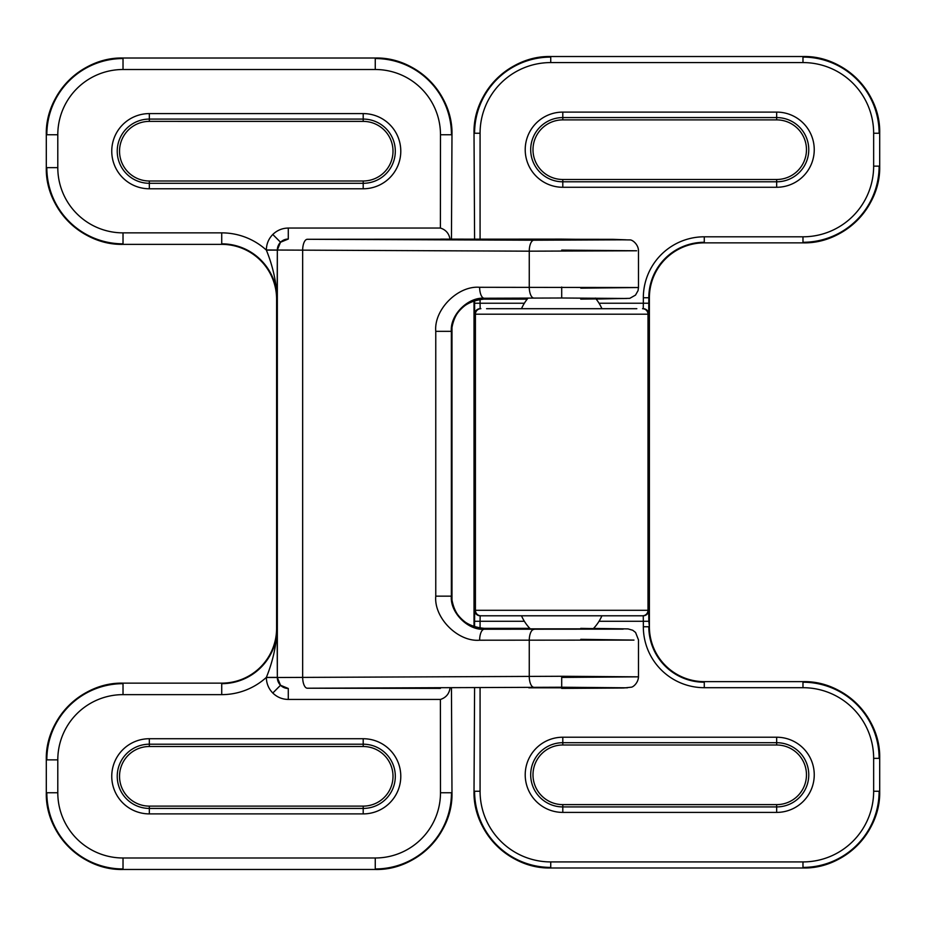 <?xml version="1.0" encoding="UTF-8"?>
<svg xmlns="http://www.w3.org/2000/svg" width="926" height="926" viewBox="0 0 926 926"><rect width="100%" height="100%" fill="white"/><g stroke="black" fill="none" stroke-linecap="round" stroke-linejoin="round"><path stroke-width="1.39" d="M119.535 151.193A29.806 29.806 0 0 0 149.341 180.998A29.806 29.806 0 0 1 119.535 151.193A29.806 29.806 0 0 1 149.341 121.375A29.806 29.806 0 0 0 119.535 151.193M363.2 180.998A29.806 29.806 0 0 0 393.006 151.193A29.806 29.806 0 0 0 363.2 121.387A29.806 29.806 0 0 1 393.006 151.193A29.806 29.806 0 0 1 363.2 180.998L149.341 180.998L149.341 183.302L363.2 183.302L363.2 180.998L149.341 180.998M363.2 806.118A29.806 29.806 0 0 0 393.006 776.312A29.806 29.806 0 0 0 363.2 746.506A29.806 29.806 0 0 1 393.006 776.312A29.806 29.806 0 0 1 363.2 806.118L149.341 806.118A29.806 29.806 0 0 1 119.535 776.312A29.806 29.806 0 0 0 149.341 806.118L149.341 808.421L363.2 808.421L363.2 806.118L149.341 806.118M451.46 688.388L451.981 792.76A76.719 76.719 0 0 1 375.261 869.479L123.019 869.479A76.719 76.719 0 0 1 46.3 792.76L46.3 759.864A76.719 76.719 0 0 1 123.019 683.145L221.719 683.145A54.889 54.889 0 0 0 276.608 628.256L276.608 299.248A54.889 54.889 0 0 0 221.719 244.36L123.019 244.36C82.032 245.413 45.247 208.639 46.3 167.641L46.3 134.745C45.247 93.746 82.02 56.961 123.019 58.014L375.261 58.014C416.26 56.961 453.045 93.734 451.981 134.745L451.46 239.116M149.341 738.728L149.341 746.506A29.806 29.806 0 0 0 119.535 776.312A29.806 29.806 0 0 1 149.341 746.506L363.2 746.506L363.2 744.203L149.341 744.203A32.109 32.109 0 0 0 117.232 776.312A32.109 32.109 0 0 0 149.341 808.421L149.341 813.896A37.584 37.584 0 0 1 111.757 776.312A37.584 37.584 0 0 1 149.341 738.728L363.2 738.728A37.584 37.584 0 0 1 400.784 776.312A37.584 37.584 0 0 1 363.2 813.896L149.341 813.896M450.001 688.388L449.955 688.539C449.017 694.014 445.857 697.648 440.487 699.443L288.287 699.443C282.28 699.35 277.106 697.209 272.788 693.018C268.598 688.701 266.457 683.527 266.364 677.508L266.364 677.381C272.927 661.245 276.527 644.866 277.14 628.256L277.325 677.508L561.7 676.269L638.477 676.837L561.7 677.415M580.799 639.334L633.974 640.086L479.633 640.213C457.93 642.088 433.796 617.862 435.764 596.159L435.764 331.334C433.796 309.643 457.93 285.416 479.633 287.291L637.864 287.535L580.799 288.16M596.124 299.063L629.773 298.346L635.514 295.105L638.06 290.59L638.465 287.616M527.218 299.144L484.263 299.144L527.218 299.144M451.981 325.697L451.981 601.807L451.981 325.697M593.138 628.847L530.274 628.847M528.804 687.81L594.608 687.81L528.804 687.81M528.804 239.695L594.608 239.695L528.804 239.695M479.633 287.291A10.962 4.63 89.8 0 0 484.263 298.253C467.989 296.876 449.897 315.071 451.367 331.334L451.367 596.159C449.897 612.433 467.989 630.629 484.263 629.24L623.175 629.136L580.741 628.372M638.477 287.604L638.477 250.657C638.373 244.429 632.331 239.545 629.773 239.915L561.7 239.116L307.305 239.29L533.897 240.216L625.941 239.811L613.024 239.336L440.591 239.116M561.7 250.089L636.648 250.784L529.255 251.177L266.364 249.985C266.457 243.966 268.598 238.804 272.788 234.475C277.106 230.296 282.28 228.155 288.287 228.051L440.487 228.051C445.857 229.845 449.006 233.479 449.955 238.966L450.001 239.116M593.543 628.418L628.048 628.904L632.724 630.247L635.572 632.458L638.477 639.889L638.477 676.837C638.28 682.74 633.187 687.266 631.115 687.208L623.511 688.006L561.7 688.388L627.504 687.81L561.7 687.231L307.305 688.215L440.394 688.388M288.287 699.443L288.287 688.481A10.962 10.962 -135 0 1 277.337 677.496L277.337 249.997A10.962 10.962 135 0 1 288.299 239.035L280.532 242.23L277.325 249.985L277.14 299.248C276.527 282.627 272.927 266.248 266.364 250.113L266.364 249.985M484.263 628.349L529.799 628.349L484.263 628.349C467.989 629.819 449.897 611.727 451.367 595.453C453.312 615.431 464.285 626.404 484.263 628.349L484.263 629.24A10.962 4.63 -89.8 0 0 479.633 640.213M451.367 332.052C449.92 315.87 467.746 297.871 483.939 299.144L483.939 299.144C464.134 301.251 453.265 312.212 451.367 332.052M277.325 250.113L266.364 250.113A66.383 66.383 0 0 0 221.719 232.866L221.719 243.839A55.41 55.41 0 0 1 277.14 299.248L277.14 628.256A55.41 55.41 0 0 1 221.719 683.666L221.719 694.639L123.019 694.639A65.225 65.225 0 0 0 57.794 759.864L57.794 792.76A65.225 65.225 0 0 0 123.019 857.985L375.261 857.985A65.225 65.225 0 0 0 440.487 792.76L440.394 699.443M221.719 694.639A66.383 66.383 0 0 0 266.364 677.381L277.325 677.381M806.465 774.807A29.806 29.806 0 0 0 776.659 745.002A29.806 29.806 0 0 1 806.465 774.807A29.806 29.806 0 0 1 776.659 804.625A29.806 29.806 0 0 0 806.465 774.807M562.8 745.002A29.806 29.806 0 0 0 532.994 774.807A29.806 29.806 0 0 0 562.8 804.613A29.806 29.806 0 0 1 532.994 774.807A29.806 29.806 0 0 1 562.8 745.002L776.659 745.002L776.659 742.698L562.8 742.698L562.8 745.002L776.659 745.002M562.8 119.882A29.806 29.806 0 0 0 532.994 149.688A29.806 29.806 0 0 0 562.8 179.494A29.806 29.806 0 0 1 532.994 149.688A29.806 29.806 0 0 1 562.8 119.882L776.659 119.882A29.806 29.806 0 0 1 806.465 149.688A29.806 29.806 0 0 0 776.659 119.882L776.659 117.579L562.8 117.579L562.8 119.882L776.659 119.882M474.587 239.116L474.019 133.24C472.954 92.241 509.74 55.456 550.739 56.521L802.981 56.521A76.719 76.719 0 0 1 879.7 133.24L879.7 166.136A76.719 76.719 0 0 1 802.981 242.855L704.281 242.855A54.889 54.889 0 0 0 649.392 297.744L649.392 626.752A54.889 54.889 0 0 0 704.281 681.64L802.981 681.64C843.968 680.587 880.753 717.361 879.7 758.359L879.7 791.255C880.753 832.254 843.98 869.039 802.981 867.986L550.739 867.986C509.74 869.039 472.954 832.266 474.019 791.255L474.587 688.388M776.659 179.494A29.806 29.806 0 0 0 806.465 149.688A29.806 29.806 0 0 1 776.659 179.494L562.8 179.494L562.8 181.797L776.659 181.797A32.109 32.109 0 0 0 808.768 149.688A32.109 32.109 0 0 0 776.659 117.579L776.659 112.104A37.584 37.584 0 0 1 814.243 149.688A37.584 37.584 0 0 1 776.659 187.272L776.659 179.494L562.8 179.494M474.019 626.717L474.019 300.788L474.019 626.717M486.578 308.705L636.833 308.705M480.073 688.388L480.073 791.255A70.665 70.665 0 0 0 550.739 861.921L802.981 861.921A70.665 70.665 0 0 0 873.646 791.255L873.646 758.359A70.665 70.665 0 0 0 802.981 687.694L704.281 687.694A60.942 60.942 0 0 1 643.338 626.752L643.338 621.277L648.813 621.277L649.392 626.752L648.813 297.744L648.721 314.192L648.003 314.192L648.003 610.303L648.721 610.303A5.487 5.487 -90 0 1 643.234 615.79L480.166 615.79L643.234 615.79L643.338 621.277L599.041 621.277M266.364 677.508L277.325 677.508L280.532 685.263L272.788 693.018M280.532 685.263L288.287 688.481M280.532 242.23L272.788 234.475M561.7 676.269L561.7 687.231M561.7 287.037L561.7 297.998L484.263 298.253L484.263 299.144M580.741 299.121L626.798 298.485L561.7 297.998M149.341 121.375L363.2 121.375L363.2 119.084L149.341 119.084A32.109 32.109 0 0 0 117.232 151.193A32.109 32.109 0 0 0 149.341 183.302L149.341 188.777A37.584 37.584 0 0 1 111.757 151.193A37.584 37.584 0 0 1 149.341 113.597L149.341 121.375L363.2 121.387M363.2 188.777L363.2 183.302A32.109 32.109 0 0 0 395.309 151.193A32.109 32.109 0 0 0 363.2 119.084L363.2 113.597A37.584 37.584 0 0 1 400.784 151.193A37.584 37.584 0 0 1 363.2 188.777L149.341 188.777M533.897 298.056A10.962 4.63 89.8 0 1 529.255 287.083L529.255 251.177A10.962 4.63 90.2 0 1 533.897 240.216M533.897 687.289A10.962 4.63 -90.2 0 1 529.255 676.316L529.255 640.41A10.962 4.63 -89.8 0 1 533.897 629.448M307.305 688.215A10.962 4.63 -90.2 0 1 302.663 677.242L302.663 250.251A10.962 4.63 90.2 0 1 307.305 239.29M149.341 113.597L363.2 113.597M440.394 228.051L440.487 134.745A65.225 65.225 0 0 0 375.261 69.508L123.019 69.508A65.225 65.225 0 0 0 57.794 134.745L57.794 167.641A65.225 65.225 0 0 0 123.019 232.866L221.719 232.866M363.2 813.896L363.2 808.421A32.109 32.109 0 0 0 395.309 776.312A32.109 32.109 0 0 0 363.2 744.203L363.2 738.728M123.019 232.866L123.019 243.839A76.198 76.198 0 0 1 46.832 167.641L57.794 167.641M46.3 167.641L46.3 167.641A76.719 76.719 0 0 0 123.019 244.36M57.794 134.745L46.832 134.745A76.198 76.198 0 0 1 123.019 58.546L123.019 69.508M123.019 58.014L123.019 58.014A76.719 76.719 0 0 0 46.3 134.745M123.019 857.985L123.019 868.958A76.198 76.198 0 0 1 46.832 792.76L57.794 792.76M57.794 759.864L46.832 759.864A76.198 76.198 0 0 1 123.019 683.666L123.019 694.639M440.487 792.76L451.46 792.76A76.198 76.198 0 0 1 375.261 868.958L375.261 857.985M375.261 69.508L375.261 58.546A76.198 76.198 0 0 1 451.46 134.745L440.487 134.745M451.981 134.745L451.981 134.745A76.719 76.719 0 0 0 375.261 58.014M276.608 628.256L276.608 628.256A54.889 54.889 0 0 1 221.719 683.145L221.719 683.145M221.719 244.36L221.719 244.36A54.889 54.889 0 0 1 276.608 299.248L276.608 299.248M46.3 759.864L46.3 759.864C45.247 718.854 82.032 682.08 123.019 683.145M123.019 869.479L123.019 869.479C82.02 870.544 45.247 833.759 46.3 792.76M451.981 792.76L451.981 792.76C453.045 833.759 416.26 870.544 375.261 869.479M435.764 596.159L451.367 596.159M435.764 331.334L451.367 331.334M288.287 239.024L288.287 228.051M814.243 774.807A37.584 37.584 0 0 1 776.659 812.403L776.659 806.916A32.109 32.109 0 0 0 808.768 774.807A32.109 32.109 0 0 0 776.659 742.698L776.659 737.223A37.584 37.584 0 0 1 814.243 774.807M776.659 804.613L562.8 804.625L562.8 806.916L776.659 806.916L776.659 804.625L562.8 804.613M562.8 737.223L562.8 742.698A32.109 32.109 0 0 0 530.691 774.807A32.109 32.109 0 0 0 562.8 806.916L562.8 812.403A37.584 37.584 0 0 1 525.216 774.807A37.584 37.584 0 0 1 562.8 737.223L776.659 737.223M524.371 621.277L480.073 621.277L480.073 628.083M776.659 812.403L562.8 812.403M776.659 187.272L562.8 187.272A37.584 37.584 0 0 1 525.216 149.688A37.584 37.584 0 0 1 562.8 112.104L776.659 112.104M599.041 303.23L643.338 303.23L643.338 297.744A60.942 60.942 0 0 1 704.281 236.801L802.981 236.801A70.665 70.665 0 0 0 873.646 166.136L873.646 133.24A70.665 70.665 0 0 0 802.981 62.574L550.739 62.574A70.665 70.665 0 0 0 480.073 133.24L480.073 239.116M480.073 299.422L480.073 303.23L524.371 303.23M648.813 621.277L648.721 610.303M642.517 308.705A5.487 5.487 -90 0 1 648.003 314.192L475.408 314.192L475.408 610.303L648.003 610.303A5.487 5.487 -90 0 1 642.517 615.79M480.895 308.705A5.487 5.487 90 0 0 475.408 314.192L474.691 314.192L474.587 300.603M474.587 626.902L474.587 621.277L480.073 621.277L480.166 615.79A5.487 5.487 90 0 1 474.691 610.303L474.587 621.277M474.691 610.303L475.408 610.303A5.487 5.487 90 0 0 480.895 615.79M562.8 112.104L562.8 117.579A32.109 32.109 0 0 0 530.691 149.688A32.109 32.109 0 0 0 562.8 181.797L562.8 187.272M474.019 791.255L474.019 791.255A76.719 76.719 0 0 0 550.739 867.986M550.739 861.921L550.739 867.407A76.152 76.152 0 0 1 474.587 791.255L480.073 791.255M550.739 56.521A76.719 76.719 0 0 0 474.019 133.24L474.019 133.24M480.073 133.24L474.587 133.24A76.152 76.152 0 0 1 550.739 57.088L550.739 62.574M802.981 62.574L802.981 57.088A76.152 76.152 0 0 1 879.121 133.24L873.646 133.24M873.646 166.136L879.121 166.136A76.152 76.152 0 0 1 802.981 242.288L802.981 236.801M802.981 867.986L802.981 867.986A76.719 76.719 0 0 0 879.7 791.255M873.646 791.255L879.121 791.255A76.152 76.152 0 0 1 802.981 867.407L802.981 861.921M879.7 758.359L879.7 758.359A76.719 76.719 0 0 0 802.981 681.64M802.981 687.694L802.981 682.219A76.152 76.152 0 0 1 879.121 758.359L873.646 758.359M704.281 236.801L704.281 242.288A55.456 55.456 0 0 0 648.813 297.744L643.338 297.744M649.392 297.744L649.392 297.744A54.889 54.889 0 0 1 704.281 242.855L704.281 242.855M643.338 626.752L648.813 626.752A55.456 55.456 0 0 0 704.281 682.219L704.281 687.694M704.281 681.64L704.281 681.64A54.889 54.889 0 0 1 649.392 626.752L649.392 626.752M474.691 314.192A5.487 5.487 90 0 1 480.166 308.705L480.073 303.23L474.587 303.23M648.813 303.23L643.338 303.23L643.234 308.705A5.487 5.487 -90 0 1 648.721 314.192M879.7 166.136L879.7 166.136C880.753 207.146 843.968 243.92 802.981 242.855M802.981 56.521L802.981 56.521C843.98 55.456 880.753 92.241 879.7 133.24M149.341 746.506L363.2 746.506M521.5 615.79A43.869 43.869 0 0 0 530.436 629.02M592.964 629.02A43.869 43.869 0 0 0 601.912 615.79M601.912 308.705A43.869 43.869 0 0 0 595.325 298.079M528.086 298.079A43.869 43.869 0 0 0 521.5 308.705"/></g></svg>
